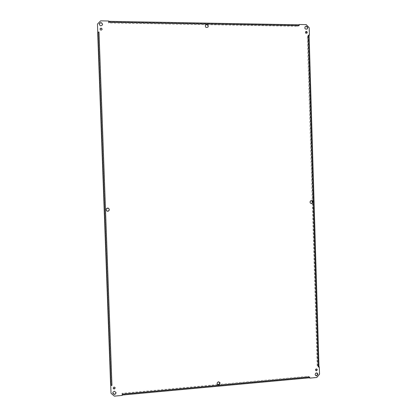 <?xml version="1.0" encoding="UTF-8"?>
<svg xmlns="http://www.w3.org/2000/svg" width="417" height="417" viewBox="0 0 417 417"><rect width="100%" height="100%" fill="white"/><g stroke="black" fill="none" stroke-linecap="round" stroke-linejoin="round"><path stroke-width="0.31" stroke-dasharray="2.08 1.56" d="M311.343 200.567L310.514 200.759C309.383 202.109 309.633 203.053 311.264 203.59M108.592 208.312L106.304 208.755L106.564 210.83M219.78 382.3L218.472 381.607C217.075 382.008 216.668 382.858 217.252 384.156M205.393 25.229L205.305 25.359C205.164 27.626 206.045 28.215 207.953 27.126L207.958 27.11M122.228 394.508L122.004 393.309L122.181 394.456L309.378 377.255L308.173 376.264L219.644 384.37M308.173 376.264L308.194 376.822L122.025 393.903M308.194 376.822L309.398 377.823M122.249 395.055L309.388 377.812M309.737 377.004L122.186 394.044L122.181 394.461L309.372 377.249M217.596 384.557L122.004 393.309M309.576 377.823L309.55 376.848L309.378 377.255M122.186 394.044L122.259 395.425M111.005 393.075L114.362 395.962L122.233 395.238M110.886 385.303L111.938 385.209L111.308 385.084L111.193 383.989L98.313 33.297L98.36 32.333L98.985 32.187L97.917 32.172M108.644 20.996L100.633 21.017L97.453 24.222M108.629 21.163L108.535 22.961L206.212 24.697M108.675 22.382L298.963 25.797L298.937 24.796M309.247 35.341L309.023 27.887L306.026 24.775L298.932 24.645M309.096 35.336L308.158 35.325L308.507 35.476L307.308 36.368L312.224 200.994M308.158 35.325L318.051 366.882L318.984 366.798M309.581 377.974L316.571 377.328L319.344 374.075L319.125 366.788M305.192 26.646L304.916 26.886C304.368 28.914 305.062 29.659 306.995 29.127M99.246 24.165C99.934 26.261 101.008 26.537 102.457 24.984L102.53 24.52M115.989 392.449L114.425 391.047C113.283 391.219 112.736 391.871 112.772 392.996M317.353 373.085L316.357 372.725C314.835 373.33 314.569 374.257 315.56 375.514M305.687 31.702L305.468 31.88C305.124 33.172 305.567 33.631 306.787 33.256M100.044 29.112C100.45 30.451 101.117 30.629 102.045 29.659L102.092 29.341M115.207 387.784L114.195 386.872L113.205 388.123M316.878 369.045L316.211 368.795C315.247 369.207 315.101 369.801 315.778 370.567M108.535 22.961L108.613 21.33L298.744 24.796L297.597 25.75L297.613 26.318L298.853 25.369L108.649 21.934M108.509 22.356L297.597 25.75M298.963 25.797L298.853 25.369M206.947 24.712L297.613 26.318M108.681 21.934L108.613 21.33M318.984 366.699L317.681 365.704L317.149 365.756L318.421 366.757L308.533 35.409M307.308 36.368L307.85 36.373L317.681 365.704M307.85 36.373L309.106 35.424M318.056 366.882L318.421 366.757M312.286 203.084L317.149 365.756M97.703 33.292L98.313 33.297M111.193 383.989L110.588 384.041M111.938 385.209L98.985 32.187M108.634 21.939L298.765 25.369M318.927 366.637L309.049 35.481M308.507 35.476L318.39 366.684M111.308 385.084L98.36 32.333"/><path stroke-width="0.63" d="M311.264 203.59L311.906 203.402L312.656 202.026L311.343 200.567M312.854 202.031L312.104 203.413C310.019 203.475 309.555 202.589 310.707 200.759C311.869 200.353 312.583 200.775 312.854 202.031M106.564 210.83C107.466 211.466 108.284 211.372 109.019 210.549L109.301 209.579L108.592 208.312M109.317 209.595L109.035 210.559C106.971 211.674 106.064 211.075 106.319 208.766C107.722 207.64 108.717 207.911 109.317 209.595M217.252 384.156L218.44 384.698L219.988 383.014L219.78 382.3M220.103 383.181L218.555 384.87C216.621 383.927 216.632 382.895 218.586 381.774L220.103 383.181M207.958 27.11L208.177 26.266C207.65 24.634 206.723 24.285 205.393 25.229M208.281 26.109L208.057 26.969C206.154 28.059 205.268 27.47 205.409 25.202C206.728 24.097 207.687 24.4 208.281 26.109M97.917 32.172L98.991 32.031L111.954 385.386L110.74 385.496L111.021 393.262L114.383 396.15L122.259 395.425L122.228 394.508M219.644 384.37L217.596 384.557M122.217 394.232L309.737 377.004L309.576 377.823M309.737 377.01L309.398 377.823L122.249 395.055M110.74 385.496L111.021 393.262M97.755 32.01L97.463 24.056L97.745 32.166M299.119 24.488L299.151 25.646L299.119 24.488L306.219 24.619L309.216 27.736L309.44 35.195L309.106 35.424M318.984 366.798L319.328 366.934L319.547 374.231L316.769 377.489L309.774 378.136M306.995 29.127L307.459 27.981C307.152 26.641 306.396 26.193 305.192 26.646M102.53 24.52L102.53 24.436C101.691 22.513 100.617 22.315 99.314 23.847L99.246 24.165M112.772 392.996L114.279 394.242C115.337 394.122 115.905 393.539 115.989 392.496L115.989 392.449M315.56 375.514L316.357 375.727L317.796 374.096L317.353 373.085M306.787 33.256L307.053 32.568L305.687 31.702M102.092 29.341L102.092 29.315C101.571 28.116 100.898 27.991 100.085 28.945L100.044 29.112M113.205 388.123L114.18 388.868L115.207 387.784M315.778 370.567L316.242 370.671L317.123 369.655L316.878 369.045M319.328 366.934L318.254 367.033L318.984 366.699M318.254 367.028L308.351 35.179L309.44 35.195M299.151 25.646L108.691 22.221L108.644 20.996L100.638 20.85L97.463 24.056M98.991 32.031L97.74 32.323L97.703 33.292L110.588 384.041L110.703 385.141L111.954 385.386M307.652 27.83L307.282 28.882C305.317 29.571 304.592 28.856 305.108 26.735C306.365 25.937 307.209 26.302 307.652 27.83M102.54 24.275L102.467 24.822C100.789 26.401 99.741 26.021 99.319 23.686C100.627 22.153 101.701 22.346 102.54 24.275M116.015 392.678C115.931 393.721 115.358 394.305 114.3 394.425C112.293 393.382 112.34 392.319 114.446 391.224L116.015 392.678M317.994 374.252L316.555 375.884C314.72 374.992 314.72 373.992 316.555 372.881L317.994 374.252M307.246 32.422L307.011 33.084C305.776 33.506 305.327 33.052 305.661 31.734C306.443 31.239 306.969 31.468 307.246 32.422M102.102 29.159L102.056 29.503C101.003 30.488 100.351 30.248 100.09 28.783C100.909 27.835 101.581 27.955 102.102 29.159M115.233 387.956L114.201 389.045C112.913 388.441 112.918 387.779 114.216 387.049L115.233 387.956M317.321 369.806L316.44 370.822C315.283 370.28 315.273 369.655 316.409 368.946L317.321 369.806M108.66 21.324L298.754 24.791M206.212 24.697L206.947 24.712M108.691 22.216L108.681 21.934M312.224 200.994L312.286 203.084M308.351 35.179L309.106 35.346L318.989 366.788M97.74 32.323L110.703 385.141"/></g></svg>
